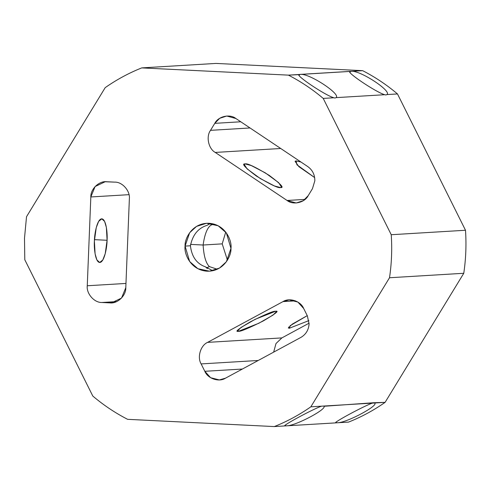 <?xml version="1.0" encoding="UTF-8"?>
<svg xmlns="http://www.w3.org/2000/svg" width="490" height="490" viewBox="0 0 490 490"><rect width="100%" height="100%" fill="white"/><g stroke="black" fill="none" stroke-linecap="round" stroke-linejoin="round"><path stroke-width="0.73" d="M307.248 315.646L292.267 324.135L288.316 327.982L289.339 328.245L288.72 327.008L289.339 328.245L290.129 325.703L307.248 315.646M275.552 311.26L255.229 319.284L241.074 327.418L237.448 331.044L238.465 331.307L237.846 330.07L238.465 331.307C234.416 332.055 238.477 328.845 250.666 321.661C265.311 314.335 273.604 310.868 275.552 311.26C279.606 310.507 275.539 313.723 263.351 320.901C248.706 328.227 240.412 331.693 238.465 331.307L258.793 323.277L272.942 315.15L276.574 311.524L275.552 311.26M209.383 266.597L206.768 267.773L207.196 268.63L206.768 267.773L206.088 267.656L206.768 267.773L209.383 266.597C205.88 263.222 203.791 256.031 203.117 245.018L190.537 244.394L203.117 245.018C203.791 256.031 205.88 263.222 209.383 266.597L217.26 269.243M245.19 163.936L244.185 164.371L247.095 168.885L260.429 178.642L274.467 185.967L280.519 187.56C278.522 188.411 270.523 184.601 256.509 176.131C244.957 167.513 241.184 163.446 245.19 163.936C247.187 163.084 255.186 166.894 269.2 175.365C280.752 183.989 284.525 188.05 280.519 187.56L281.523 187.131L278.614 182.611L265.28 172.854L251.241 165.534L245.19 163.936M210.486 223.397L207.099 225.333C198.168 228.083 192.607 234.9 190.426 245.778L185.079 246.103L189.661 261.538L197.887 268.704L209.469 271.184L219.459 268.091L226.38 261.733L230.955 248.369C231.599 255.419 224.046 271.705 207.056 271.197C190.089 270.033 183.873 253.067 185.079 246.103C184.436 239.047 191.988 222.76 208.979 223.275C225.945 224.438 232.162 241.405 230.955 248.369L226.374 232.928L218.148 225.761L206.566 223.287L196.576 226.374L189.655 232.732L185.079 246.103L190.426 245.778C191.719 256.748 196.723 263.767 205.433 266.836C196.723 263.767 191.719 256.748 190.426 245.778C192.607 234.9 198.168 228.083 207.099 225.333L210.486 223.397M296.064 160.879L295.06 161.308L298.869 166.655L314.66 177.582L296.946 164.818L296.064 160.879L300.958 162.025L296.064 160.879M314.837 180.773C314.874 174.74 312.51 170.006 307.745 166.563C312.51 170.006 314.874 174.74 314.837 180.773L312.467 188.662L308.204 195.657C304.725 202.701 293.106 205.347 287.079 200.471L215.239 152.433C208.477 148.764 205.88 136.606 210.516 130.34L214.779 123.345C218.258 116.302 229.877 113.649 235.904 118.525L307.745 166.563L235.904 118.525L226.741 116.02L219.673 118.323L214.779 123.345L210.516 130.34L250.016 127.963L210.516 130.34C205.88 136.606 208.477 148.764 215.239 152.433L287.079 200.471L305.037 199.393L287.079 200.471L296.242 202.982L303.31 200.673L308.204 195.657L312.467 188.662L314.837 180.773M309.086 323.951L307.359 315.866L309.086 323.951C308.639 329.966 305.907 334.456 300.885 337.414L225.48 378.176C219.085 382.439 207.723 378.66 204.82 371.298L201.133 363.917C197.023 357.21 200.582 345.364 207.607 342.369L283.018 301.601C289.412 297.338 300.774 301.123 303.671 308.48L307.359 315.866L303.671 308.48L297.871 302.073L289.149 299.849L283.018 301.601L207.607 342.369L281.873 337.904L275.993 343.545L273.653 352.132L275.993 343.545L281.873 337.904L309.098 323.18L281.873 337.904L207.607 342.369C200.582 345.364 197.023 357.21 201.133 363.917L204.82 371.298L242.379 369.037L204.82 371.298L210.627 377.71L219.349 379.934L225.48 378.176L300.885 337.414C305.907 334.456 308.639 329.966 309.086 323.951M212.721 270.737L205.433 266.836M227.427 260.153L222.209 243.867L203.117 245.018L222.209 243.867L225.737 232.076L222.209 243.867L227.427 260.153M386.88 94.576L385.961 94.974L384.705 94.711C376.406 92.481 345.977 72.128 349.897 71.436C345.977 72.128 376.406 92.481 384.705 94.711L336.005 97.639C341.359 94.57 310.948 74.241 301.203 74.364C310.948 74.241 341.359 94.57 336.005 97.639L335.087 98.037L333.831 97.767L323.222 98.41L333.831 97.767C325.532 95.538 295.103 75.191 299.023 74.498L288.42 75.135C300.848 81.536 312.449 89.29 323.222 98.41L391.24 234.722L465.5 230.257L391.24 234.722C392.208 249.141 391.632 263.485 389.513 277.75L463.773 273.279C465.892 259.014 466.468 244.675 465.5 230.257L397.488 93.939L386.88 94.576C392.233 91.514 361.822 71.185 352.071 71.307L350.626 71.356L349.921 72.52L350.626 71.356L299.757 74.413L299.047 75.576L299.757 74.413L299.023 74.498C295.103 75.191 325.532 95.538 333.831 97.767L335.087 98.037L336.005 97.639L384.705 94.711L385.961 94.974L386.88 94.576L397.488 93.939L465.5 230.257C466.468 244.675 465.892 259.014 463.773 273.279L385.097 402.357L374.495 402.994C379.64 405.071 347.722 422.331 337.959 422.741L348.562 422.104C361.461 416.959 373.637 410.375 385.097 402.357C373.637 410.375 361.461 416.959 348.562 422.104L337.959 422.741C347.722 422.331 379.64 405.071 374.495 402.994L372.32 403.123C363.813 406.026 331.865 423.293 335.785 422.876L336.514 422.79L336.109 421.982L336.514 422.79L337.959 422.741L335.785 422.876C331.865 423.293 363.813 406.026 372.32 403.123L323.621 406.051C328.772 408.133 296.854 425.394 287.085 425.804L335.785 422.876L287.085 425.804C296.854 425.394 328.772 408.133 323.621 406.051L321.446 406.185C312.939 409.089 280.99 426.355 284.911 425.933L285.639 425.853L285.235 425.044L285.639 425.853L287.085 425.804L284.911 425.933C280.99 426.355 312.939 409.089 321.446 406.185L310.838 406.823C299.378 414.84 287.195 421.425 274.302 426.576L284.911 425.933L274.302 426.576C287.195 421.425 299.378 414.84 310.838 406.823L389.513 277.75C391.632 263.485 392.208 249.141 391.24 234.722L323.222 98.41C312.449 89.29 300.848 81.536 288.42 75.135L141.733 67.896C128.839 73.041 116.657 79.625 105.197 87.643L26.521 216.721L24.5 238.177L26.521 216.721L105.197 87.643C116.657 79.625 128.839 73.041 141.733 67.896L215.992 63.424L362.68 70.67C375.107 77.065 386.714 84.825 397.488 93.939C386.714 84.825 375.107 77.065 362.68 70.67L352.071 71.307C361.822 71.185 392.233 91.514 386.88 94.576L387.076 94.356M299.023 74.498L362.68 70.67L215.992 63.424L141.733 67.896L288.42 75.135L298.863 74.658M94.392 241.037L95.097 253.845L96.867 259.878L99.66 262.493L102.814 259.976L105.228 253.679L107.083 240.278L94.46 239.653L107.083 240.278L106.379 227.47L104.615 221.437L101.816 218.822L98.662 221.339L96.248 227.636L94.392 241.037C94.399 234.667 96.91 219.404 101.614 218.822C106.299 218.834 107.592 233.871 107.083 240.278C107.083 246.648 104.572 261.911 99.862 262.493C95.176 262.481 93.884 247.444 94.392 241.037M24.794 259.743L24.5 238.177L24.794 259.743L92.806 396.061C103.58 405.175 115.187 412.935 127.614 419.33C115.187 412.935 103.58 405.175 92.806 396.061L24.794 259.743M127.614 419.33L274.302 426.576L127.614 419.33M129.36 198.86L125.795 287.667C126.163 295.605 117.398 303.971 109.858 302.881L101.914 302.489C94.319 302.832 86.258 293.632 87.263 285.762L90.828 196.962C90.46 189.024 99.225 180.651 106.765 181.741L114.709 182.133C122.304 181.79 130.365 190.99 129.36 198.86C130.365 190.99 122.304 181.79 114.709 182.133L105.16 181.747L95.103 186.549L90.828 196.962L87.263 285.762L125.967 283.434L87.263 285.762C86.258 293.632 94.319 302.832 101.914 302.489L113.055 302.691L109.858 302.881L111.463 302.875L121.52 298.073L125.795 287.667L129.36 198.86M323.853 406.284L373.594 402.743L385.097 402.357L463.773 273.279L389.513 277.75L310.838 406.823L323.621 406.051M213.928 224.089L211.049 225.094C207.313 227.538 204.667 234.177 203.117 245.018C204.667 234.177 207.313 227.538 211.049 225.094L213.928 224.089M116.608 301.607L101.914 302.489L116.608 301.607M128.999 194.665L90.828 196.962L128.999 194.665M295.446 300.854L283.018 301.601L295.446 300.854M308.884 320.607L289.339 328.245L308.884 320.607M258.212 360.481L201.133 363.917L258.212 360.481M280.727 148.495L215.239 152.433L280.727 148.495M240.768 121.777L214.779 123.345L240.768 121.777"/></g></svg>
